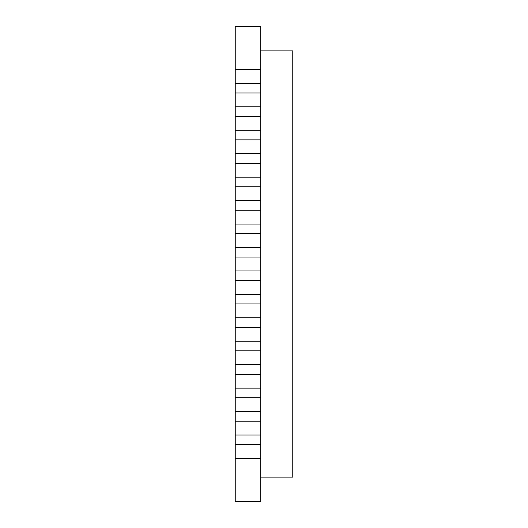 <?xml version="1.0" encoding="UTF-8"?>
<svg xmlns="http://www.w3.org/2000/svg" width="528" height="528" viewBox="0 0 528 528"><rect width="100%" height="100%" fill="white"/><g stroke="black" fill="none" stroke-linecap="round" stroke-linejoin="round"><path stroke-width="0.79" d="M260.806 444.596L260.806 26.4L235.231 26.4L235.231 501.6L260.806 501.6L260.806 444.596L235.231 444.596M260.806 270.923L235.231 270.923M260.806 280.513L235.231 280.513M260.806 294.367L235.231 294.367M260.806 303.956L235.231 303.956M260.806 317.803L235.231 317.803M260.806 327.393L235.231 327.393M260.806 341.246L235.231 341.246M260.806 350.836L235.231 350.836M260.806 364.69L235.231 364.69M260.806 374.279L235.231 374.279M260.806 388.126L235.231 388.126M260.806 397.716L235.231 397.716M260.806 411.569L235.231 411.569M260.806 421.159L235.231 421.159M260.806 435.006L235.231 435.006M260.806 458.449L235.231 458.449M260.806 247.487L235.231 247.487M260.806 257.077L235.231 257.077M260.806 224.044L235.231 224.044M260.806 233.633L235.231 233.633M260.806 200.607L235.231 200.607M260.806 210.197L235.231 210.197M260.806 177.164L235.231 177.164M260.806 186.754L235.231 186.754M260.806 153.721L235.231 153.721M260.806 163.31L235.231 163.31M260.806 130.284L235.231 130.284M260.806 139.874L235.231 139.874M260.806 106.841L235.231 106.841M260.806 116.431L235.231 116.431M260.806 83.404L235.231 83.404M260.806 92.994L235.231 92.994M260.806 69.551L235.231 69.551M260.806 50.906L292.769 50.906L292.769 477.094L260.806 477.094"/></g></svg>
